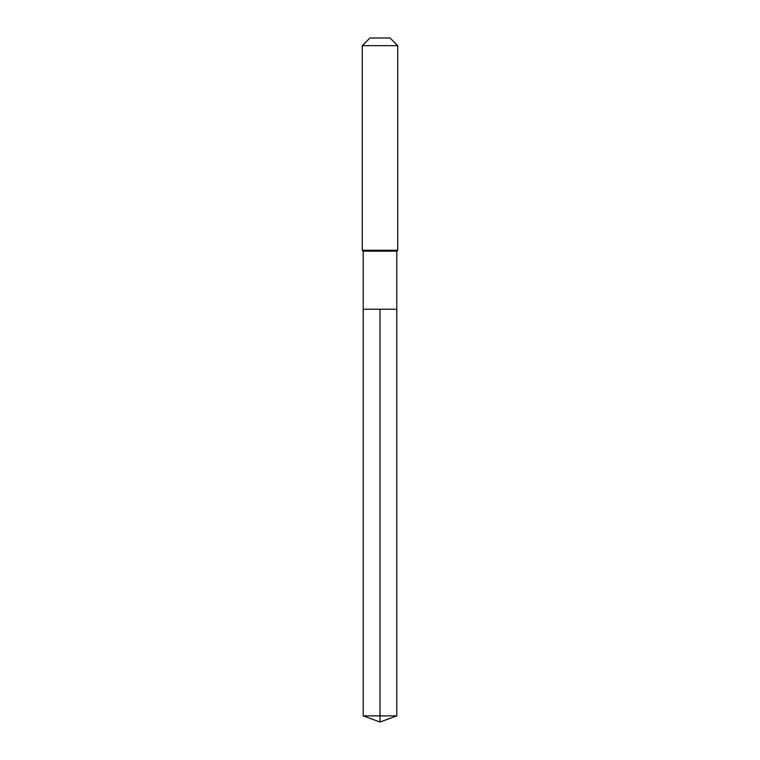 <?xml version="1.0" encoding="UTF-8"?>
<svg xmlns="http://www.w3.org/2000/svg" width="760" height="760" viewBox="0 0 760 760"><rect width="100%" height="100%" fill="white"/><g stroke="black" fill="none" stroke-linecap="round" stroke-linejoin="round"><path stroke-width="1.14" d="M363.195 309.244L363.195 251.161L396.805 251.161L396.805 309.244L363.195 309.244L380 309.244L380 715.882L380 309.244L396.805 309.244L396.805 715.882L363.195 715.882L363.195 309.244L363.195 715.882L380 722L380 715.882L380 722L363.195 715.882M396.805 251.161L397.689 250.277L362.311 250.277L363.195 251.161M397.689 45.666L390.022 38L369.977 38L362.311 45.666L397.689 45.666L397.689 250.277M362.311 45.666L362.311 250.277M380 722L396.805 715.882"/></g></svg>
